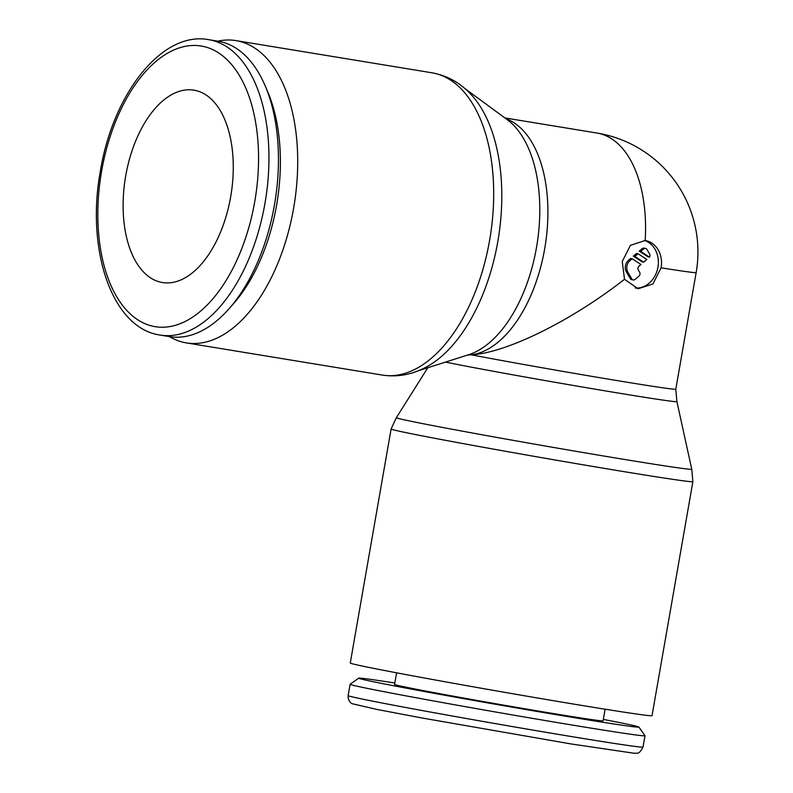 <?xml version="1.0" encoding="UTF-8"?>
<svg xmlns="http://www.w3.org/2000/svg" width="793" height="793" viewBox="0 0 793 793"><rect width="100%" height="100%" fill="white"/><g stroke="black" fill="none" stroke-linecap="round" stroke-linejoin="round"><path stroke-width="1.19" d="M603.324 719.4A142.195 2.181 -170.1 0 1 616.131 721.898A142.195 2.181 -170.1 0 1 638.9 727.052L644.987 735.706A149.679 2.29 -170.1 0 1 644.996 735.745A149.679 2.29 -170.1 0 1 539.399 719.548A149.679 2.29 -170.1 0 1 374.068 689.741A149.679 2.29 -170.1 0 1 350.09 684.28A149.679 2.29 -170.1 0 1 350.109 684.25L348.117 695.59A149.679 2.29 -170.1 0 0 372.095 701.052A149.679 2.29 -170.1 0 0 576.174 737.341A149.679 2.29 -170.1 0 0 643.024 747.065L644.996 735.745M638.9 727.052A142.195 2.181 -170.1 0 1 539.627 711.876A142.195 2.181 -170.1 0 1 381.532 683.388A142.195 2.181 -170.1 0 1 358.773 678.164A142.195 2.181 -170.1 0 1 394.835 683.011M605.109 709.2L603.077 720.837A105.826 1.626 -170.1 0 1 528.425 709.378A105.826 1.626 -170.1 0 1 411.537 688.304A105.826 1.626 -170.1 0 1 394.587 684.448L396.609 672.811M692.874 481.658L652.034 715.673A153.168 2.349 -170.1 0 1 543.978 699.099A153.168 2.349 -170.1 0 1 374.802 668.598A153.168 2.349 -170.1 0 1 350.268 663.007L391.108 428.993L396.371 417.663A149.936 2.3 -170.1 0 1 396.371 417.663A149.936 2.3 -170.1 0 0 420.379 423.165A149.936 2.3 -170.1 0 0 624.805 459.504A149.936 2.3 -170.1 0 0 691.764 469.228A149.936 2.3 -170.1 0 1 691.764 469.228L692.874 481.658A153.168 2.349 -170.1 0 1 624.468 471.716A153.168 2.349 -170.1 0 1 415.651 434.584A153.168 2.349 -170.1 0 1 391.108 428.993M661.114 267.816L652.936 283.953L638.167 288.781L624.507 279.285L622.257 261.482L630.435 245.344L645.205 240.517A24.365 20.37 -78.8 0 1 645.76 240.616A24.365 20.37 -78.8 0 1 661.114 267.816A120.447 1.844 -170.1 0 0 696.145 272.604L675.795 389.214L676.895 401.615A123.668 1.893 -170.1 0 1 676.905 401.625A123.668 1.893 -170.1 0 1 621.672 393.606A123.668 1.893 -170.1 0 1 453.061 363.62A123.668 1.893 -170.1 0 1 445.497 362.094M624.507 279.285C571.208 320.947 506.786 352.746 471.409 354.848L467.672 355.036M158.63 334.795A149.679 82.145 -80.7 0 0 160.117 335.062L169.593 336.619A149.679 82.145 -80.7 0 0 228.761 309.062A149.679 82.145 -80.7 0 0 265.348 86.229A149.679 82.145 -80.7 0 0 219.572 41.474A149.679 82.145 -80.7 0 0 218.085 41.206L208.609 39.65C161.713 30.858 112.993 94.03 100.414 170.852C85.832 249.27 111.694 328.322 160.117 335.062A149.679 82.145 -80.7 0 0 264.961 203.365A149.679 82.145 -80.7 0 0 210.095 39.918A149.679 82.145 -80.7 0 0 208.609 39.65M228.761 309.062L233.192 304.066A142.195 78.041 -80.7 0 0 267.945 92.375L265.348 86.229M169.315 336.569A153.168 84.058 -80.7 0 0 184.819 342.616A153.168 84.058 -80.7 0 0 186.335 342.893A153.168 84.058 -80.7 0 0 293.866 206.755A153.168 84.058 -80.7 0 0 237.484 40.889A153.168 84.058 -80.7 0 0 235.967 40.612A153.168 84.058 -80.7 0 0 217.817 41.157M431.937 72.787A153.168 84.058 -80.7 0 1 433.454 73.065A153.168 84.058 -80.7 0 1 489.608 240.319A153.168 84.058 -80.7 0 1 382.315 375.069C397.184 377.28 411.537 374.772 425.365 367.526A149.936 82.284 -80.7 0 0 497.806 241.597A149.936 82.284 -80.7 0 0 470.318 93.693C459.534 82.413 446.737 75.444 431.937 72.787L235.967 40.612M418.466 370.708L468.633 354.719A123.668 67.871 -80.7 0 0 476.752 351.329A123.668 67.871 -80.7 0 0 536.494 247.466A123.668 67.871 -80.7 0 0 513.824 125.472A123.668 67.871 -80.7 0 0 507.223 119.664L464.807 88.479M230.674 196.773A97.47 53.488 99.3 0 1 162.396 282.526A97.47 53.488 99.3 0 1 125.7 175.917A97.47 53.488 99.3 0 1 193.978 90.164A97.47 53.488 99.3 0 1 230.674 196.773M643.688 248.933A2.785 2.329 -78.8 0 1 646.939 249.468L649.507 253.879A2.785 2.329 -78.8 0 1 649.546 257.15L640.744 251.45L643.688 248.933L642.191 248.635A2.785 2.329 -78.8 0 1 644.015 248.11L645.512 248.417M639.624 272.217A2.785 2.329 -78.8 0 1 638.95 276.093L635.024 279.433A2.785 2.329 -78.8 0 1 631.773 278.908L627.917 272.286A8.356 6.978 -78.8 0 1 629.949 260.649L632.15 258.776L640.952 264.475L639.019 266.131A2.785 2.329 101.2 0 0 638.335 270.007L639.624 272.217M633.191 279.959L631.694 279.661A2.785 2.329 -78.8 0 1 630.276 278.611L626.42 271.989A8.356 6.978 -78.8 0 1 628.443 260.352L630.643 258.478L632.15 258.776M646.84 259.46L643.658 262.166L634.856 256.466L638.038 253.75L646.84 259.46M634.856 256.466L633.359 256.169L642.161 261.868L643.658 262.166M633.359 256.169L636.531 253.453L638.038 253.75M640.744 251.45L639.247 251.153L648.05 256.853L649.546 257.15M639.247 251.153L642.191 248.635M644.174 240.378A24.365 20.37 -78.8 0 1 657.903 267.459A24.365 20.37 -78.8 0 1 635.371 288.087M675.795 389.214A120.447 1.844 -170.1 0 1 621.999 381.393A120.447 1.844 -170.1 0 1 471.409 354.848A120.447 66.097 -80.7 0 0 544.692 248.754A120.447 66.097 -80.7 0 0 506.003 118.762M254.761 201.551A142.195 78.041 -80.7 0 0 202.631 46.281A142.195 78.041 -80.7 0 0 101.613 171.129A142.195 78.041 -80.7 0 0 153.743 326.409A142.195 78.041 -80.7 0 0 254.761 201.551M645.205 240.517A120.447 66.097 -80.7 0 0 598.2 133.264A120.447 66.097 -80.7 0 0 597.01 133.046L504.854 117.919M628.443 260.352L629.949 260.649M630.276 278.611L631.773 278.908M626.42 271.989L627.917 272.286M643.024 747.065C638.524 755.798 636.561 752.458 634.777 753.35L570.93 743.923L421.331 717.863L377.23 709.497L352.419 703.768C352.905 704.045 347.879 702.519 348.117 695.59M676.905 401.625L691.764 469.228M382.315 375.069L186.335 342.893M696.145 272.604A120.447 120.447 0 0 0 597.01 133.046M427.814 367.724L396.361 417.673M358.773 678.164L350.109 684.25"/></g></svg>
